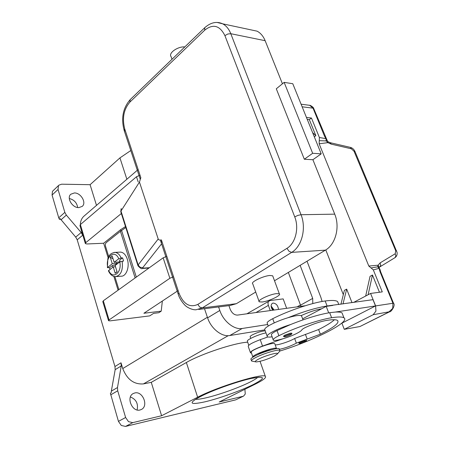 <?xml version="1.0" encoding="UTF-8"?>
<svg xmlns="http://www.w3.org/2000/svg" width="449" height="449" viewBox="0 0 449 449"><rect width="100%" height="100%" fill="white"/><g stroke="black" fill="none" stroke-linecap="round" stroke-linejoin="round"><path stroke-width="0.67" d="M130.782 150.544L119.939 157.896L90.092 184.696L61.625 184.191L58.881 185.173L58.443 185.695L58.05 189.456L64.841 212.371L58.74 217.804L59.33 219.207L60.115 218.584L75.707 237.106L77.206 239.811L82.678 235.242L81.168 232.515L66.345 215.099L64.841 212.371M58.74 217.804L52.062 195.051L58.05 189.456M58.881 185.173L52.471 191.302L52.062 195.051M60.525 219.235L59.358 219.258M77.694 207.522C76.891 202.746 74.091 199.738 69.292 198.509M78.811 207.606C72.373 207.994 66.306 197.852 70.802 194.232L74.377 192.952C80.859 192.688 86.78 202.802 82.223 206.388L78.811 207.606M111.341 391.13L115.168 369.662L121.241 365.952L117.486 387.538L111.341 391.13L111.251 392.673L110.381 393.234L118.441 421.358L121.292 425.467L125.529 426.427L235.646 399.879L243.571 396.091L235.646 399.879M121.241 365.952L121.017 362.803L114.955 366.53L115.168 369.662M114.955 366.53L77.206 239.811M121.017 362.803L122.751 368.556C127.067 379.489 133.965 384.608 143.444 383.901L151.262 382.34L186.369 362.506C201.191 353.868 235.007 342.716 247.657 342.205M80.556 227.621L82.678 235.242M162.342 301.043L161.225 311.146L158.8 312.723L153.58 313.368L149.736 315.883L110.039 320.872L108.54 320.715L109.068 319.935L169.868 278.268L173.561 276.736M244.907 389.266L245.261 394.009L243.571 396.091M260.05 361.333L265.331 376.335C266.605 377.553 263.271 380.146 255.335 384.108L219.196 401.99L242.965 396.31M265.331 376.335C263.136 372.816 217.249 386.819 197.639 397.225L161.601 415.746L151.262 382.34M125.529 426.427L132.758 422.638L161.601 415.746M132.758 422.638L128.498 421.65L125.619 417.503L118.441 421.358M110.673 394.879L117.711 390.798L125.619 417.503M117.711 390.798L117.486 387.538M134.835 392.948C142.72 390.849 148.81 405.952 141.435 409.454L139.993 409.999C132.141 412.272 125.905 397.124 133.179 393.571L134.835 392.948M137.102 409.954C138.404 403.673 136.17 399.346 130.406 396.972M84.137 216.014L83.997 216.132C81.69 218.203 80.472 221.031 80.343 224.618M96.496 205.378L90.092 184.696M250.744 338.411L250.216 336.907C249.88 336.537 250.553 335.88 252.243 334.926C257.372 332.4 261.7 331.042 265.23 330.84M246.888 313.8L270.006 300.549L283.167 298.894L286.642 308.306M269.204 300.819C267.98 301.7 267.705 303.221 268.384 305.382L270.264 310.573M272.728 310.231C270.736 307.234 270.607 304.933 272.347 303.333L273.155 303.064C276.219 303.457 278.004 305.584 278.498 309.434M274.086 310.046L271.112 305.988M273.407 310.136L271.196 306.931M300.953 306.33L288.342 272.436M204.503 308.716L207.59 317.847C211.03 328.606 221.8 337.098 229.781 335.526L264.803 329.869M305.253 305.735L237.515 315.097C234.316 315.114 231.852 313.121 230.129 309.114L228.928 305.651M300.134 265.348L312.7 298.4L312.785 303.575M267.699 324.515L242.196 328.477C234.221 329.998 223.355 321.344 219.814 310.455L218.607 306.948M307.015 261.211L320.867 297.345L322.107 301.47M268.255 326.058L267.295 323.398C266.538 322.539 268.345 320.968 272.728 318.689C288.084 310.792 312.555 302.559 325.171 300.987C331.738 300.128 335.886 300.319 337.626 301.565L338.394 303.558M248.735 345.292L247.304 341.021C247.579 339.27 258.933 334.297 265.954 332.872M267.093 336.048L264.921 329.987C264.029 329.106 265.701 327.467 269.944 325.065C275.069 322.298 281.091 319.845 288.022 317.707C303.344 311.589 316.365 307.683 327.096 305.988L372.99 299.674L375.51 305.932L335.341 312.066C338.698 311.887 340.931 312.173 342.043 312.919L342.755 314.755M302.643 318.818L321.664 308.766C315.81 309.838 309.249 311.993 301.986 315.237L301.167 315.63L301.784 316.523M273.155 339.685L271.51 335.117C270.775 334.337 272.616 332.821 277.033 330.576L290.542 324.543C283.6 326.709 277.555 329.156 272.403 331.895C268.143 334.264 266.448 335.869 267.323 336.699C267.98 337.16 269.58 337.199 272.116 336.806M279.463 349.339C285.407 348.037 291.036 345.977 296.357 343.154L320.361 334.196C334 327.405 339.719 322.82 337.525 320.44C336.043 319.492 332.383 319.48 326.541 320.406C320.676 321.495 313.958 323.701 306.392 327.029C303.76 328.241 302.256 329.179 301.885 329.847C301.38 330.801 299.41 332.12 295.975 333.803C287.904 337.8 274.698 341.537 273.329 340.174C272.605 339.422 274.457 337.934 278.891 335.706C294.432 327.989 319.031 319.632 331.615 317.74C338.159 316.725 342.267 316.747 343.945 317.813C350.989 321.826 313.481 340.718 279.862 351.045M252.871 357.224L252.843 356.86C253.281 354.435 275.097 346.645 276.461 348.424L276.601 348.677M300.336 343.564L298.759 343.159L299.915 342.183L305.415 340.235L306.471 340.32M285.126 336.806L283.381 336.346L284.576 335.257L290.587 333.124L291.788 333.27M271.319 349.81C267.548 350.422 263.423 351.814 258.955 353.975L257.675 354.727M252.815 356.949L251.171 352.089C251.58 349.591 273.368 341.818 274.754 343.67L274.883 344.029M251.429 360.626L251.013 359.43C250.447 358.886 251.687 357.797 254.74 356.152C262.244 352.072 278.105 347.335 279.267 348.794L279.413 349.204M255.425 361.787L251.569 361.024C251.002 360.485 252.248 359.402 255.307 357.763C262.822 353.7 278.689 348.946 279.839 350.383L279.514 351.455M274.328 356.085C267.121 359.464 261.077 361.411 256.188 361.933C254.493 361.821 255.206 360.923 258.327 359.239C265.078 355.602 279.155 351.724 277.443 353.935L274.328 356.085M290.542 324.543C305.909 318.436 318.953 314.485 329.673 312.689L335.341 312.066M275.153 344.781C277.179 345.567 289.706 341.504 294.639 338.484L318.605 329.532C326.21 325.755 331.48 322.489 334.421 319.733M288.022 317.707C294.769 315.731 299.146 315.041 301.167 315.63M321.664 308.766L326.204 306.37L332.776 305.427M355.052 151.655L354.036 151.257L395.698 250.705L395.238 253.747L380.095 262.901L378.142 265.202L377.665 266.796L379.068 268.339L380.022 271.707L392.948 303.266L375.611 305.915L375.936 311.101L373.158 314.721L389.788 311.69M375.611 305.915L370.582 293.438L368.124 294.74L372.457 275.018L370.055 276.331L365.671 296.037L368.124 294.74M353.531 302.458L365.671 296.037M341.902 323.196L344.282 329.336L373.158 314.721M370.638 308.435L341.481 323.381M380.022 271.707L380.623 271.768L393.537 303.277L392.948 303.266L392.718 308.407L388.626 312.167L359.941 326.53L389.659 311.758M344.282 329.336L359.941 326.53M342.997 303.967L346.667 289.122L344.389 290.368L340.926 304.265M352.01 302.677L346.667 289.122M379.456 292.254L372.457 275.018M306.454 117.458L311.454 118.02L319.402 137.523L319.144 143.781L368.809 266.044L373.321 269.888L382.273 291.878L370.582 293.438M326.204 306.37L328.696 312.846M303.451 328.545L302.62 329.095M282.791 338.832L262.519 346.078C254.19 349.232 250.183 351.477 250.48 352.819L251.451 353.054M250.351 352.448L248.275 346.505C247.949 345.101 251.94 342.823 260.246 339.674L267.89 336.946M370.649 308.463L375.51 305.932M311.454 118.02L309.333 119.619L315.855 135.677L312.611 132.646M314.3 136.81L315.855 135.677M343.322 294.656L325.778 249.925M307.239 119.389L309.333 119.619M308.104 105.111L309.715 105.324L313.032 108.158L324.386 135.884L326.036 138.921L326.12 140.924L319.278 140.666M380.095 262.901L380.735 265.275L379.725 266.964M395.698 250.705L396.641 250.862M330.049 142.664L331.295 144.157L351.337 148.787L354.036 151.257M326.956 140.195L326.12 140.924L327.899 142.636L331.295 144.157M319.144 143.781L327.899 142.636L327.916 141.671L330.391 142.743L350.411 147.384L351.337 148.787M379.803 266.919L379.197 267.559L378.142 265.202L368.809 266.044M379.921 269.383L378.586 267.054L377.834 266.813L371.054 267.946M378.586 267.054L379.079 267.497M327.759 141.564L326.423 138.707L319.402 137.523M108.142 257.855L103.646 243.246L86.882 243.975L85.355 243.594L85.81 242.64L121.342 213.511M118.087 290.183L113.844 276.388M140.015 175.2L136.49 176.738L80.377 224.584L79.939 225.578L85.299 243.409M161.225 311.146L143.893 313.262L178.135 290.582M166.809 256.3L163.15 257.833L103.309 300.791L102.799 301.616L108.501 320.58M103.646 243.246L120.59 229.72L120.966 230.898M108.714 256.609L105.425 245.923L105.324 244.116L106.026 242.78L120.411 231.325L125.81 227.542M120.59 229.72L125.496 226.56M114.877 276.601L118.884 289.611M119.496 252.153L120.613 252.091C123.57 252.478 125.793 254.83 127.292 259.152C129.918 266.824 126.22 276.707 121.005 276.197L116.459 276.556M109.977 269.355L109.556 267.716L107.429 267.649L112.261 263.731L110.302 257.395L112.166 255.958L114.13 262.306L119.024 261.992L120.001 261.251M114.13 262.306L118.777 258.77L121.146 257.956L122.549 257.872L123.116 259.41L123.542 261.049L119.771 261.958L115.112 265.477L117.094 271.87L115.202 273.278L113.238 266.891L115.505 266.74M109.556 267.716L112.39 265.572L115.281 264.82L117.144 263.411L112.261 263.731M117.144 263.411L116.751 262.137M113.025 258.731L110.302 257.395M120.152 261.722L119.636 260.078L122.549 257.872M112.879 267.161L112.39 265.572M115.281 264.82L115.41 265.252M113.238 266.891L108.417 270.826C110.168 274.58 112.508 276.517 115.438 276.635C120.944 275.456 123.178 270.287 122.145 261.138M115.202 273.278L117.015 271.623M162.235 242.471L160.714 241.27L160.602 240.754L161.247 239.929C159.575 240.277 158.559 239.962 158.2 238.991L138.135 264.949L139.931 267.189L142.703 267.716L161.567 243.852M140.733 177.855L140.139 178.792M137.888 265.516L120.888 212.074L120.977 211.058L139.459 182.075L140.84 177.692L124.738 128.964C122.016 118.295 123.722 109.348 129.868 102.125L204.632 30.235L204.789 27.658C210.783 22.394 216.755 21.114 222.698 23.831L217.187 22.461M255.717 292.052L236.354 303.698L230.124 305.5L198.722 309.44M139.459 182.075L158.2 238.991M250.783 29.825L257.075 31.166C260.588 32.99 263.277 36.167 265.146 40.696L282.427 83.778M312.891 159.726L321.209 153.844L312.656 153.289L304.327 159.243L312.891 159.726L334.724 214.151C340.185 227.02 335.577 244.447 325.413 250.149L274.519 280.748M304.327 159.243L276.298 88.79L284.144 82.375L312.656 153.289M321.209 153.844L292.776 83.71L284.144 82.375M259.219 301.801L252.742 283.785C250.16 282.286 263.187 275.933 269.86 275.478L272.695 275.804L279.329 293.826L276.517 293.618C269.86 294.241 256.693 300.499 259.219 301.801L262.182 302.003C268.867 301.313 281.809 295.167 279.329 293.826M184.82 46.92C177.77 46.281 168.134 53.15 171.08 56.63L172.029 59.262M60.991 219.836L66.345 215.099M81.168 232.515L75.707 237.106M122.751 368.556L207.399 317.269M200.091 396.669C188.08 403.376 189.652 405.11 204.795 401.866C218.893 398.566 240.827 390.731 253.191 384.597C266.033 377.862 265.46 375.779 251.485 378.355C237.628 381.285 212.209 390.333 200.091 396.669M257.737 377.351C256.413 378.602 253.831 380.185 250.003 382.105C238.896 387.717 218.455 395.008 205.721 397.898C200.989 398.981 197.616 399.453 195.612 399.307M197.639 397.225L186.369 362.506M143.444 383.901L228.232 335.672M119.939 157.896L126.871 179.246M297.075 306.863L300.521 304.944M255.969 312.549L268.384 305.382M312.7 298.4L300.594 305.146M242.196 328.477L229.781 335.526M219.814 310.455L207.59 317.847M274.255 322.904L272.728 318.689M327.096 305.988L325.171 300.987M278.891 335.706L277.033 330.576M305.197 341.088C306.482 341.369 304.91 342.177 300.465 343.524C299.242 343.704 299.281 343.44 300.577 342.727L305.197 341.088M290.351 334.062C293.663 333.45 288.342 336.267 285.272 336.761C283.908 336.941 283.92 336.638 285.3 335.846L290.351 334.062M331.615 317.74L329.673 312.689M320.361 334.196L318.605 329.532M307.144 339.006L305.404 334.337M296.357 343.154L294.639 338.484M260.246 339.674L262.519 346.078M302.126 106.783L313.032 108.158L313.789 108.686M379.876 266.874L394.924 257.704L395.855 256.082L395.238 253.747M350.063 147.306L350.405 147.384M380.673 271.892L379.871 269.035L379.068 268.339L373.321 269.888M389.603 311.786C391.034 312.392 395.81 305.017 393.537 303.277L393.577 303.378M325.127 136.356L324.386 135.884M138.18 181.879L136.49 176.738M169.868 278.268L163.15 257.833M85.81 242.64L80.377 224.584M109.068 319.935L103.309 300.791M135.127 277.953L120.411 231.325M136.316 277.1L121.572 230.466M121.146 257.956C119.597 254.527 117.559 252.675 115.039 252.389L114.046 252.433M108.658 270.349C112.463 280.036 122.223 272.908 119.771 261.958M118.777 258.77C114.792 249.083 105.279 256.553 107.698 267.2M149.399 267.705L143.377 268.143L142.703 267.716M121.247 208.566L120.977 211.058L138.135 264.949L137.989 265.825C140.363 268.306 141.817 269.187 142.339 268.468L143.377 268.143M204.632 30.235C213.011 23.589 219.774 25.391 224.915 35.634L294.735 216.895C299.303 228.131 295.481 243.319 286.973 248.325L197.841 304.4C189.775 307.992 183.484 304.237 178.971 293.124L178.163 294.157M178.971 293.124L161.387 239.895M178.214 294.218C180.055 300.628 185.914 306.442 186.099 306.179C186.363 306.667 191.689 310.107 196.033 309.776L202.258 307.93L291.659 252.383C301.908 246.439 306.549 228.199 301.026 214.723L230.797 33.709C228.917 28.994 226.217 25.705 222.698 23.831L257.075 31.166M197.841 304.4L199.682 307.054L202.258 307.93L236.354 303.698M286.973 248.325L289.01 251.277L291.659 252.383L325.413 250.149M294.735 216.895L297.906 215.385L301.026 214.723L334.724 214.151M224.915 35.634L227.783 34.012L230.797 33.709L265.146 40.696M125.456 131.142L124.205 130.536C120.933 118.368 122.925 108.063 130.188 99.616L129.868 102.125M140.133 178.803L124.143 130.429L124.738 128.964M194.103 400.435L193.974 400.547C193.794 400.351 199.917 396.489 206.995 393.436C220.066 387.582 239.592 380.993 251.008 378.507M251.182 378.473L258.961 377.194M83.997 216.132L138.146 169.542M337.626 301.565L338.793 304.568M300.387 343.552C302.604 343.025 307.486 341.363 306.426 340.213M285.182 336.795C287.876 336.211 293.023 334.264 291.732 333.124M276.461 348.424L274.754 343.67M277.443 353.935L279.907 350.983M279.839 350.383L279.267 348.794M343.945 317.813L342.043 312.919M303.024 319.856L301.52 315.815M309.63 105.307L301.083 104.207M379.809 266.914L394.924 257.704M309.687 105.319C310.012 104.965 313.823 107.44 313.683 108.445M326.423 138.707L313.688 108.45M378.591 267.06L379.096 267.52M350.433 147.395C352.392 147.923 353.907 149.276 354.968 151.465L397.107 252.54C397.337 254.723 396.652 256.413 395.058 257.614M120.613 252.091L115.039 252.389C109.404 253.292 108.804 256.463 107.839 258.691L107.418 267.576M149.017 267.98L142.72 268.44M130.188 99.616L204.789 27.658M178.141 294L160.798 241.45M120.764 211.709L121.157 208.718"/></g></svg>
